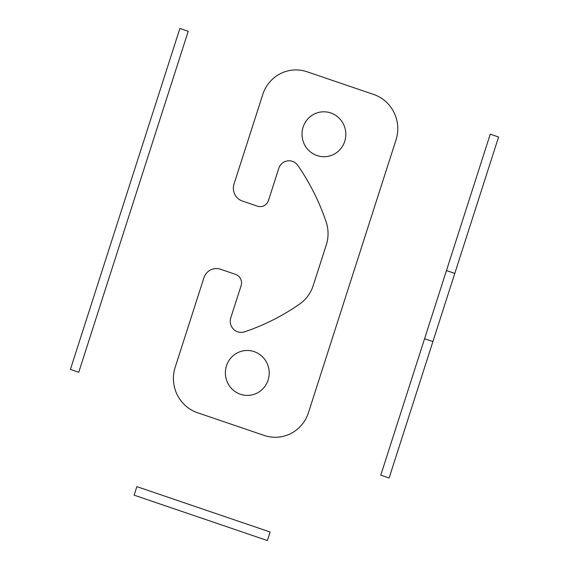 <?xml version="1.0" encoding="UTF-8"?>
<svg xmlns="http://www.w3.org/2000/svg" width="569" height="569" viewBox="0 0 569 569"><rect width="100%" height="100%" fill="white"/><g stroke="black" fill="none" stroke-linecap="round" stroke-linejoin="round"><path stroke-width="0.85" d="M240.445 394.246A22.461 21.914 -94.4 0 1 232.671 356.137A22.461 21.914 -94.4 0 1 268.739 368.428A22.461 21.914 -94.4 0 1 240.445 394.246M317.075 155.565A22.461 21.914 -94.4 0 1 309.308 117.456A22.461 21.914 -94.4 0 1 345.369 129.739A22.461 21.914 -94.4 0 1 317.075 155.565M352.232 276.292L308.441 412.681A35.939 35.065 -94.4 0 1 264.18 435.434L197.55 412.738A35.939 35.065 -94.4 0 1 175.181 367.29L203.915 277.786A13.478 13.151 -94.4 0 1 220.516 269.251L235.509 274.358A8.983 8.763 -94.4 0 1 241.1 285.723L230.794 317.822A11.088 10.818 -94.4 0 0 244.471 331.862A224.634 219.143 -94.4 0 0 299.742 303.967A35.939 35.065 -94.4 0 0 313.206 285.617L326.3 244.834A35.939 35.065 -94.4 0 0 326.115 221.839A224.634 219.143 -94.4 0 0 297.886 165.501A11.088 10.818 -94.4 0 0 278.774 168.374L268.468 200.473A8.983 8.763 -94.4 0 1 257.401 206.163L242.415 201.056A13.478 13.151 -94.4 0 1 234.023 184.015L262.764 94.504A35.939 35.065 -94.4 0 1 307.025 71.758L373.655 94.454A35.939 35.065 -94.4 0 1 396.024 139.896L352.232 276.292M389.111 477.988L380.782 475.151L490.258 134.17L498.586 137.008L389.111 477.988M454.795 273.397L446.466 270.567M424.574 338.761L432.902 341.599M270.126 532.022L267.387 540.55L134.128 495.158L136.866 486.63L270.126 532.022M78.742 372.268L70.414 369.43L179.889 28.45L188.218 31.288L78.742 372.268"/></g></svg>
